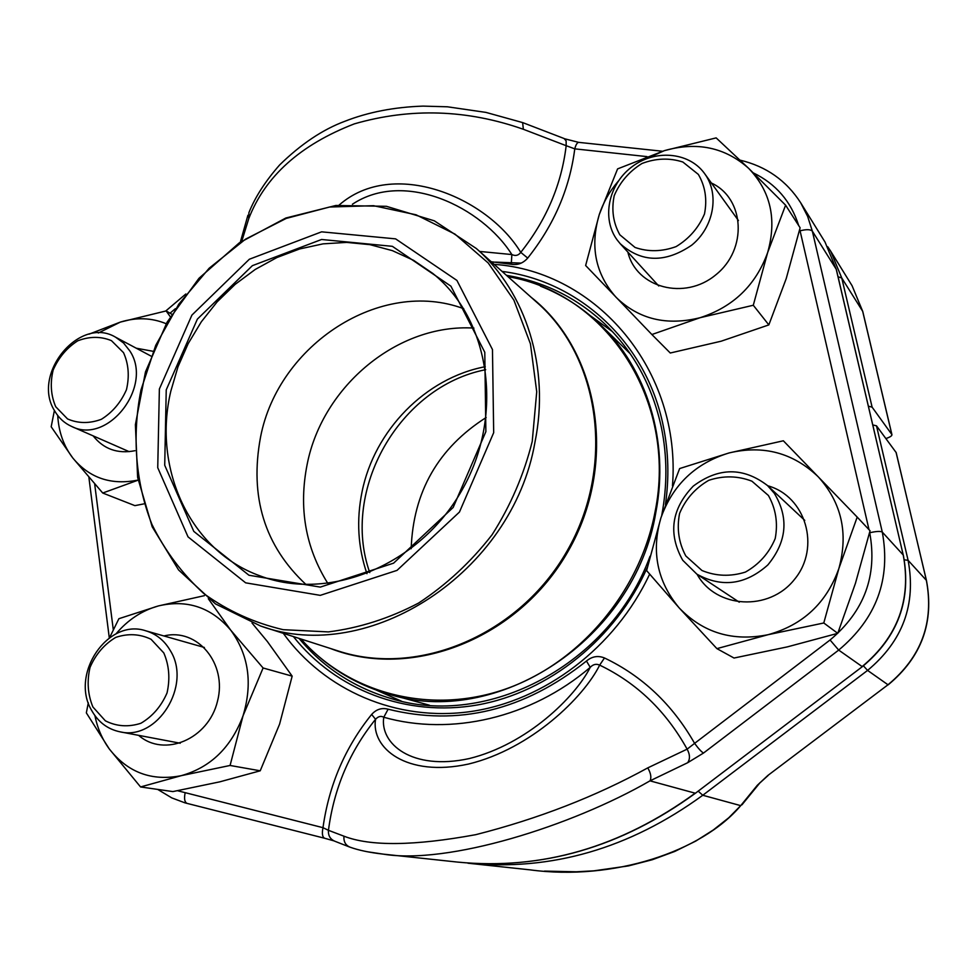 <?xml version="1.0" encoding="UTF-8"?>
<svg xmlns="http://www.w3.org/2000/svg" width="978" height="978" viewBox="0 0 978 978"><rect width="100%" height="100%" fill="white"/><g stroke="black" fill="none" stroke-linecap="round" stroke-linejoin="round"><path stroke-width="1.47" d="M872.792 424.941L876.496 425.821L896.178 452.594M529.77 869.809C613.169 881.215 702.045 851.593 740.725 805.64L728.781 817.742L713.317 829.967L695.725 841.104L674.783 851.435L652.265 859.735L628.499 865.897L593.89 870.836L576.262 871.789L544.489 871.105M741.947 804.808L742.718 803.94M876.496 425.821L908.11 560.345L926.362 580.321C934.247 622.179 921.459 656.996 888 684.771L767.816 775.493L888 684.771L867.584 670.407L702.779 795.261L740.725 805.64L757.339 785.248L768.158 775.432M759.087 783.867L759.955 782.706M885.909 438.547C890.053 437.142 892.058 435.846 891.924 434.635L872.107 407.141L868.403 406.2M486.164 417.496C438.181 448.095 413.181 491.824 411.176 548.707M485.711 369.684C399.599 386.334 340.381 489.941 369.757 572.582M92.886 706.96L105.367 720.823C116.541 726.458 128.362 727.29 140.844 723.292C152.531 716.422 161.26 706.299 167.03 692.937C170.233 678.72 169.157 665.395 163.791 652.925L151.04 639.27C139.793 633.891 128.032 633.267 115.734 637.399C104.291 644.27 95.722 654.258 90.037 667.375C86.81 681.324 87.763 694.514 92.886 706.96M91.675 710.48C69.78 674.172 107.91 617.925 145.808 630.81C156.248 633.927 164.414 640.517 170.294 650.59C192.153 685.126 157.421 741.104 119.964 731.813C107.641 729.209 98.216 722.094 91.675 710.48M619.844 234.806L635.04 247.446C648.255 252.018 661.935 251.737 676.104 246.603C689.172 238.681 698.634 227.788 704.49 213.938C707.326 199.488 705.285 186.321 698.353 174.414L682.84 162.018C669.551 157.727 655.945 158.204 642.033 163.46C629.245 171.37 619.979 182.116 614.208 195.686C611.311 209.867 613.194 222.898 619.844 234.806M617.069 239.842C601.543 218.681 608.292 184.915 631.36 167.25C654.196 149.292 688.255 151.663 704.111 172.923L704.71 173.742C719.747 194.231 713.854 227.177 691.752 245.136C665.346 263.131 641.495 262.654 620.211 243.705L617.069 239.842M685.81 555.956L701.972 570.516C715.982 576.25 730.456 576.775 745.407 572.081C759.172 564.306 769.111 553.12 775.212 538.511C778.109 523.083 775.835 508.743 768.415 495.491L751.911 481.188C737.828 475.76 723.439 475.467 708.769 480.32C695.309 488.083 685.59 499.11 679.588 513.413C676.629 528.536 678.708 542.717 685.81 555.956M682.73 560.26C667.913 533.682 671.421 508.976 693.231 486.139C718.549 467.203 743.329 467.032 767.559 485.601L774.283 493.254C789.05 517.839 786.899 541.739 767.84 564.942C745.456 584.844 721.801 587.912 696.874 574.159L682.73 560.26M55.709 406.726L67.555 418.939C78.191 423.572 89.463 423.694 101.382 419.293C112.543 412.288 120.905 402.41 126.468 389.672C129.573 376.286 128.595 363.95 123.534 352.667L111.443 340.65C100.746 336.249 89.524 336.298 77.775 340.796C66.834 347.813 58.619 357.569 53.142 370.075C50.012 383.217 50.868 395.43 55.709 406.726M54.646 410.882C31.137 374.207 79.524 315.442 115.6 337.202L123.583 343.021L129.854 350.968C153.546 386.163 107.959 445.124 71.687 426.469C64.462 423.229 58.778 418.034 54.646 410.882M204.402 595.663L158.436 605.92L118.9 618.695L109.56 637.705M88.313 702.754L86.345 712.876L109.243 748.891L140.563 786.948L172.874 791.593L219.793 781.838L260.221 770.798L279.586 724.136L292.165 676.14L263.094 667.986L230.771 630.223L208.314 598.732M292.165 676.14L267.361 641.507L252.031 623.023M260.221 770.798L230.074 765.468L243.033 715.81L263.094 667.986M140.563 786.948L181.223 775.676L230.074 765.468M163.937 635.969C197.226 627.57 227.458 663.475 217.507 701.165C208.583 739.111 164.292 757.913 138.631 735.346M94.927 715.639C97.409 728.06 102.189 739.148 109.243 748.891C127.763 772.534 151.761 781.459 181.223 775.676C210.527 767.461 231.126 747.498 243.033 715.81C252.813 683.426 248.73 654.905 230.771 630.223C211.297 607.338 187.189 599.233 158.436 605.92C141.993 610.516 127.837 619.844 115.979 633.903M299.023 638.377C323.241 667.424 353.743 687.424 390.54 698.378C487.46 729.038 610.492 664.453 650.015 556.286M661.764 515.259C667.363 485.455 667.253 456.274 661.446 427.728C652.448 386.078 633.512 351.42 604.636 323.742C576.531 297.593 543.817 281.468 506.506 275.356M590.431 315.772L612.485 331.64M401.322 701.116L376.457 690.175M334.977 841.3C330.246 839.295 328.07 835.628 328.449 830.31L343.95 836.19C370.393 846.459 414.33 845.958 475.76 834.674C538.316 818.757 595.651 796.495 647.778 767.877L687.131 749.148C665.896 710.933 636.739 682.925 599.661 665.126C583.756 697.265 531.066 748.867 468.511 764.05C406.273 777.657 370.87 747.84 375.552 719.295C378.254 716.336 380.98 715.664 383.767 717.253C379.635 743.524 411.701 771.116 469.208 758.573C527.056 744.38 575.223 697.008 590.235 667.351L586.458 661.042C592.02 656.385 598.035 655.358 604.477 657.962C642.424 676.079 672.461 704.551 694.6 743.366L687.131 749.148C690.04 754.576 690.211 759.111 687.62 762.742L703.524 753.036C701.507 751.935 698.536 748.708 694.6 743.366L830.065 639.991C864.307 611.287 877.535 575.541 869.723 532.753L869.638 532.374M339.06 205.123C392.997 157.69 487.215 196.981 520.761 252.361C546.384 220.123 561.519 184.561 566.176 145.698L523.352 129.279C466.983 109.463 410.662 107.653 354.391 123.851C300.405 144.72 265.209 176.284 248.791 218.522L241.81 241.138M687.62 762.742L650.003 780.847C571.115 826.386 447.447 864.882 383.205 854.124L367.239 851.74M479.648 251.444L511.861 254.549C515.479 256.236 518.438 255.502 520.761 252.361L527.717 258.07C523.096 263.265 517.606 265.331 511.262 264.268L511.861 254.549C482.007 207.214 404.721 169.487 352.41 204.243M333.901 840.86L324.708 838.268C322.385 837.18 321.811 833.659 322.984 827.681L328.449 830.31C333.963 788.378 349.672 751.373 375.552 719.295L371.652 714.441C376.31 709.282 381.799 707.534 388.132 709.197L383.767 717.253C450.956 736.263 530.883 718.072 590.235 667.351C593.12 664.306 596.262 663.573 599.661 665.126L604.477 657.962M382.814 854.087L457.521 862.083C541.629 870.298 620.834 847.327 695.162 793.182L650.003 780.847C651.617 777.644 650.883 773.317 647.778 767.877M350.381 847.303C345.662 845.493 343.522 841.789 343.95 836.19M647.008 156.614L574.771 148.852C575.969 144.255 577.448 142.103 579.221 142.397M527.717 258.07C553.976 225.074 569.661 188.668 574.771 148.852L566.176 145.698L566.115 140.881L564.123 138.521M523.352 129.279L522.631 122.592M248.791 218.522L248.901 212.629M521.213 263.106L495.504 262.116M540.479 286.163C562.118 294.72 581.58 307.068 598.842 323.217L630.26 353.779M429.428 705.199L387.141 693.646C353.034 683.402 324.293 665.187 300.955 639.001M159.377 388.987L191.908 315.099L249.341 259.243L321.603 231.835L395.601 238.864L456.922 280.429L492.472 349.562L493.682 432.692L459.44 512.069L397.019 570.382L320.271 595.357L245.649 582.839L188.033 536.873L157.739 467.716L159.377 388.987M166.236 389.88L197.373 319.121L252.385 265.661L321.579 239.488L392.349 246.322L450.907 286.163L484.782 352.276L485.87 431.665L453.169 507.46L393.596 563.157L320.307 587.106L248.962 575.247L193.791 531.384L164.72 465.259L166.236 389.88M170.832 391.114L177.959 366.848L188.204 343.571L201.346 321.774L217.116 301.884L235.209 284.317L255.27 269.427L276.896 257.544L299.659 248.95L323.082 243.852L346.689 242.397L369.965 244.659L392.398 250.649L413.498 260.282L432.753 273.4C490.418 319.403 504.746 415.943 461.726 490.565C419.269 565.504 328.816 602.167 259.916 575.822C189.928 550.822 152.348 468.438 170.832 391.114M306.077 584.599C264.537 545.92 249.366 496.69 260.576 436.921C278.388 344.464 380.76 277.752 463.743 308.718M327.923 583.536C305.368 547.57 298.473 507.704 307.239 463.951C322.728 385.821 398.107 323.266 473.914 328.095M366.946 573.695C357.911 547.277 356.285 519.954 362.068 491.738C374.378 430.393 425.564 377.96 485.247 366.701M171.81 314.244L166.126 310.931L120.355 322.092L89.047 334.158M170.294 316.725L166.126 310.931M143.754 503.914L134.891 505.638L102.727 493.022L138.094 480.161M54.401 410.467L51.186 426.775L72.788 457.985L102.727 493.022M136.235 348.192L152.886 351.261M134.927 450.711C117.629 454.085 103.692 449.134 93.142 435.87M166.199 323.73C151.663 317.728 136.382 317.178 120.355 322.092L98.338 333.009M57.726 415.516C58.643 431.848 63.668 446.005 72.788 457.985C89.475 478.095 111.235 485.455 138.081 480.064M716.153 137.886L664.38 150.649L617.595 168.888L599.294 214.488L585.639 265.515L651.886 334.525L700.15 317.691L753.292 305.258L767.657 252.544L785.603 205.172L748.683 168.375L716.153 137.886M651.886 334.525L670.272 353.009L721.128 341.212L768.842 324.904L786.214 278.632L800.114 227.776L785.603 205.172M768.842 324.904L753.292 305.258M711.409 183.033C744.894 198.4 747.705 249.512 715.835 274.806C684.686 300.931 636.213 287.789 627.864 252.092M618.304 181.126C609.71 191.162 603.377 202.275 599.294 214.488C589.795 246.346 595.406 273.962 616.128 297.349C638.683 319.268 666.69 326.053 700.15 317.691C733.304 306.909 755.811 285.197 767.657 252.544C777.021 219.402 770.701 191.346 748.683 168.375C725.028 147.323 696.935 141.419 664.38 150.649L643.94 159.744M783.354 440.785L729.111 452.936L679.637 468.56L660.92 517.863L646.605 570.59L679.221 607.949L716.911 648.634L768.036 634.71L823.782 622.986L838.892 568.462L857.193 517.093L783.354 440.785M716.911 648.634L734.026 658.035L787.266 646.898L837.755 633.341L855.444 583.304L870.041 530.761L857.193 517.093M837.755 633.341L823.782 622.986M767.754 485.785C805.75 496.139 820.982 547.325 794.637 579.221C769.197 611.825 715.835 608.536 697.106 574.306M838.892 568.462C848.537 533.303 841.655 502.741 818.219 476.775C793.085 452.79 763.39 444.843 729.111 452.936C695.505 463.169 672.778 484.819 660.92 517.863C651.116 551.568 657.216 581.592 679.221 607.949C703.158 632.839 732.766 641.764 768.036 634.71C802.987 625.028 826.606 602.937 838.892 568.462M767.816 775.493L757.339 785.248M904.308 559.807L908.11 560.345C916.313 604.38 902.816 641.067 867.584 670.407L863.415 665.835M888.171 684.845C921.594 657.13 934.357 622.338 926.447 580.455L896.044 452.276M698.182 791.141L702.779 795.261C629.404 848.672 551.127 871.312 467.961 863.207L529.416 869.784M896.141 452.447L926.459 580.712M891.838 434.464L862.669 311.297L841.765 278.009L872.107 407.141M862.816 311.689L852.082 285.723L830.725 251.26L841.765 278.009L838.048 276.762M869.723 532.753C876.337 531.25 880.518 531.03 882.29 532.093L903.232 555.003L836.202 269.133L825.029 242.067L836.312 269.39L812.351 231.163L882.29 532.093C890.946 579.184 876.422 618.512 838.696 650.089L862.131 666.568C897.828 636.8 911.52 599.612 903.232 555.003L903.33 555.149C911.655 599.807 897.987 636.971 862.327 666.666L695.468 793.195C621.164 847.327 541.849 870.298 457.521 862.083M830.065 639.991L838.696 650.089L703.524 753.036M825.029 242.067L800.676 202.776L807.645 216.419L812.351 231.163C810.469 229.317 806.373 229.207 800.077 230.832L799.735 229.39M494.147 264.366C596.446 271.297 681.629 370.124 672.473 485.846M649.636 574.159C615.309 647.46 544.55 700.957 470.504 711.581C396.347 722.021 324.427 690.321 283.29 633.316M175.368 308.693L170.038 313.204M94.683 484.11L113.301 629.783M177.531 790.725L322.984 827.681C328.999 784.931 345.222 747.18 371.652 714.441M388.132 709.197C458.083 726.581 524.184 710.529 586.458 661.042M869.014 529.685L800.077 230.832M798.696 225.563C791.006 201.407 775.896 183.864 753.353 172.91M511.262 264.268L491.213 261.749M187.446 803.513L187.275 803.476C184.671 802.351 183.937 798.879 185.099 793.06M836.373 269.61L903.342 555.48M862.388 666.617L695.639 793.072M665.456 504.489C669.245 477.826 668.536 451.787 663.341 426.359C646.751 342.826 579.379 281.089 502.081 271.419M293.388 636.568C335.454 689.759 406.176 717.485 477.619 704.93C548.951 692.167 615.785 638.707 647.338 567.399M598.842 323.217C646.654 367.581 669.783 441.041 655.798 512.582C634.979 639.551 496.017 729.771 387.141 693.646M531.164 297.3C599.832 351.126 618.267 464.281 568.071 551.335C518.536 638.781 411.689 680.333 330.454 648.487M300.906 638.989C348.755 693.157 429.024 714.967 503.731 689.673C578.328 664.38 639.698 592.876 655.003 512.13C677.986 400.625 606.115 293.07 507.973 276.664M337.862 650.871C418.034 677.412 519.367 635.101 567.179 550.822C615.517 466.861 600.529 358.07 536.971 302.471L476.347 248.522C526.115 292.055 550.186 367.875 534.942 442.337C512.411 572.998 368.547 665.602 260.6 626.018L337.862 650.871M532.24 441.408L536.726 391.762L530.431 343.816L513.89 300.136L488.218 262.984L454.99 234.121L416.066 214.793L373.547 205.698L329.562 207.018L286.212 218.424L245.478 239.194L209.145 268.241L178.791 304.17L155.722 345.356L140.966 389.99C131.871 436.115 135.539 482.729 151.92 524.391C165.062 551.005 182.434 574.123 204.035 593.756C227.715 610.847 254.084 622.815 283.131 629.673L328.363 631.91C359.354 627.986 389.427 618.365 418.596 603.059C446.494 584.697 470.993 561.922 492.093 534.734C510.614 505.614 524 474.513 532.24 441.408M741.886 804.87L759.014 783.953M852.082 285.723L862.767 311.505L891.924 434.635M830.725 251.26L827.743 246.762M204.39 647.473L145.808 630.81M180.258 743.231L119.964 731.813M738.439 220.551L704.71 173.742M658.756 285.979L620.211 243.705M804.772 520.382L767.559 485.601M739.27 602.191L696.874 574.159M150.979 356.053L115.6 337.202M129.194 451.665L71.687 426.469M350.43 847.315C358.975 850.334 369.843 852.596 383.009 854.1M349.476 846.985L335.051 841.325M800.676 202.776C786.373 180.563 766.19 166.37 740.15 160.172M157.678 789.405L171.798 797.901L185.001 802.865L324.562 838.232M662.497 151.248L579.269 142.421M564.746 138.803L578.56 142.336M88.912 477.533L109.291 637.888M564.061 138.509L523.022 122.727M522.594 122.58L485.932 112.397L447.435 106.798L423.107 106.113C394.256 107.079 368.168 112.14 344.818 121.296C322.728 129.512 301.004 144.059 279.635 164.952C265.356 181.223 255.124 197.104 248.938 212.593M185.844 293.987L165.747 311.004M247.911 215.258L240.343 242.128M476.347 248.522L434.318 220.82L386.408 206.309L335.845 205.478L285.82 218.021L239.304 242.85L198.962 278.302L167.079 322.178L145.465 371.921L135.404 424.66L137.617 477.337L152.201 526.812L178.583 569.954L215.404 603.866L260.6 626.018"/></g></svg>
